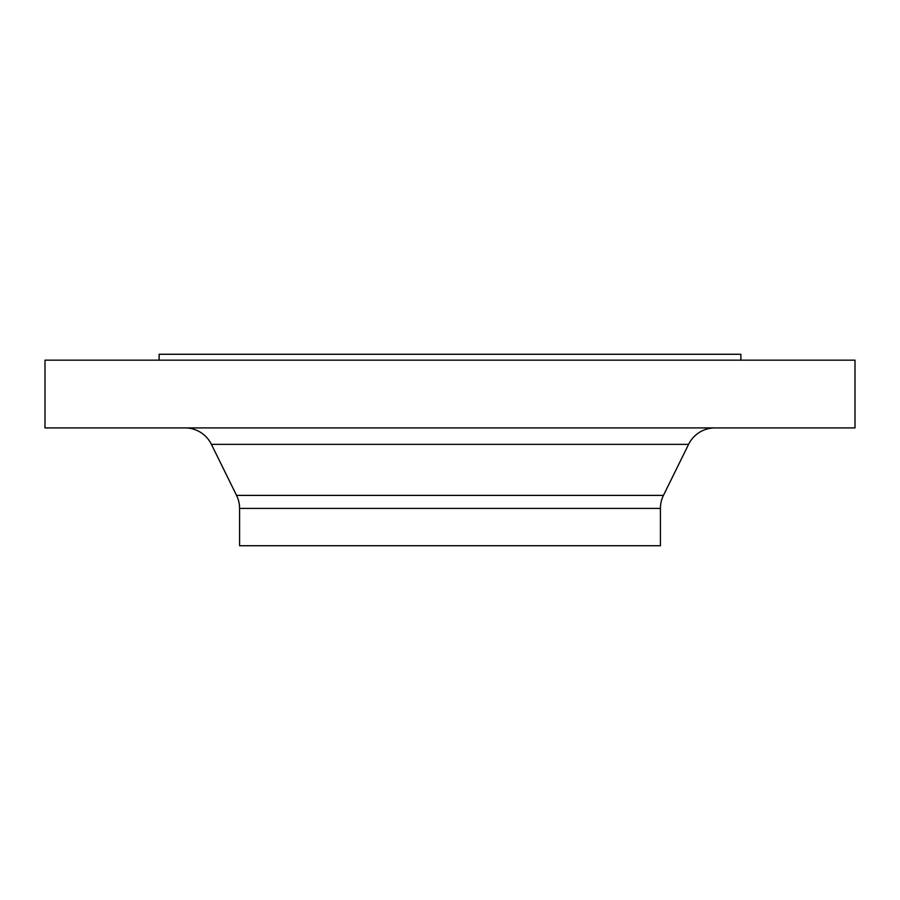 <?xml version="1.0" encoding="UTF-8"?>
<svg xmlns="http://www.w3.org/2000/svg" width="900" height="900" viewBox="0 0 900 900"><rect width="100%" height="100%" fill="white"/><g stroke="black" fill="none" stroke-linecap="round" stroke-linejoin="round"><path stroke-width="1.35" d="M855 360.169L45 360.169L45 427.905L855 427.905L855 360.169M660.42 508.41L239.58 508.41L239.58 545.726L660.42 545.726L660.42 508.41A29.453 29.453 0 0 1 663.446 495.394L688.59 444.353A29.453 29.453 0 0 1 715.005 427.905M239.58 508.41A29.453 29.453 0 0 0 236.554 495.394L211.41 444.353A29.453 29.453 0 0 0 184.995 427.905M740.869 360.169L740.869 354.274L159.131 354.274L159.131 360.169M663.446 495.394L236.554 495.394M688.59 444.353L211.41 444.353"/></g></svg>
